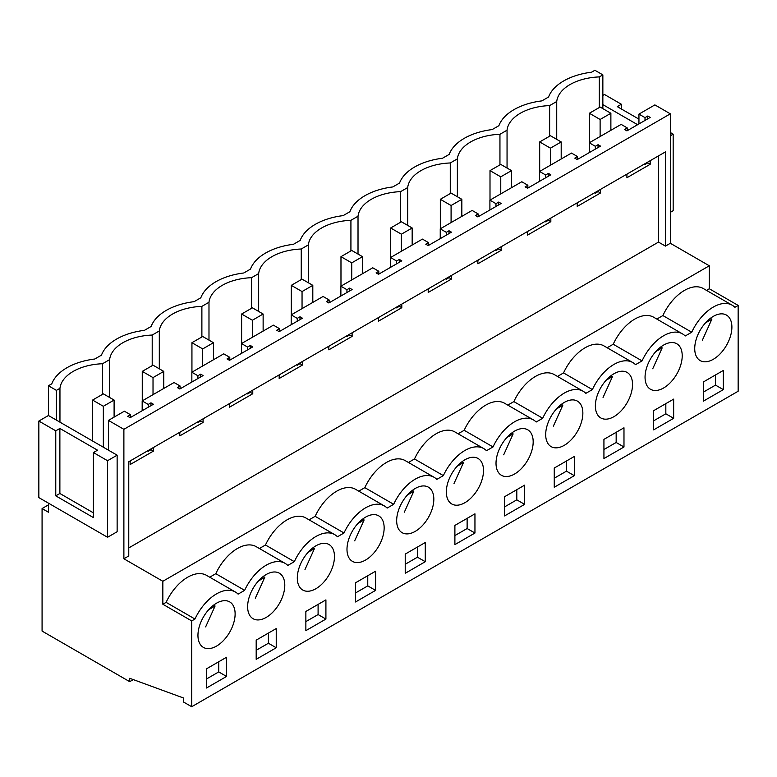 <?xml version="1.0" encoding="UTF-8"?>
<svg xmlns="http://www.w3.org/2000/svg" width="777" height="777" viewBox="0 0 777 777"><rect width="100%" height="100%" fill="white"/><g stroke="black" fill="none" stroke-linecap="round" stroke-linejoin="round"><path stroke-width="1.17" d="M556.73 139.365L556.73 101.505A45.639 26.35 0 0 1 599.31 76.913L602.855 74.874L602.855 108.634M599.31 107.517L599.31 76.913M602.855 74.874L594.891 70.27L591.53 72.212A55.798 32.216 180 0 0 548.572 97.008L541.851 100.893A55.798 32.216 180 0 0 498.892 125.689L492.171 129.574A55.798 32.216 180 0 0 449.213 154.37L442.492 158.255A55.798 32.216 180 0 0 399.543 183.051L392.812 186.936A55.798 32.216 180 0 0 349.864 211.732L343.143 215.617A55.798 32.216 180 0 0 300.184 240.414L293.463 244.299A55.798 32.216 180 0 0 250.505 269.095L243.784 272.98A55.798 32.216 180 0 0 200.825 297.776L194.104 301.661A55.798 32.216 180 0 0 151.146 326.457L144.425 330.342A55.798 32.216 180 0 0 101.476 355.138L94.745 359.023A55.798 32.216 180 0 0 51.797 383.819L48.436 385.761L56.4 390.365L59.955 388.315A45.639 26.35 180 0 1 102.535 363.733L109.625 359.634A45.639 26.35 180 0 1 152.205 335.052L159.304 330.953A45.639 26.35 180 0 1 201.884 306.371L208.984 302.272A45.639 26.35 180 0 1 251.563 277.69L258.663 273.591A45.639 26.35 180 0 1 301.243 249.009L308.343 244.91A45.639 26.35 180 0 1 350.922 220.328L358.022 216.229A45.639 26.35 180 0 1 400.592 191.647L407.692 187.548A45.639 26.35 180 0 1 450.272 162.966L457.371 158.867A45.639 26.35 180 0 1 499.951 134.285L507.051 130.186A45.639 26.35 180 0 1 549.63 105.594L556.73 101.505M549.63 105.594L549.63 136.198M637.626 124.699L602.855 104.623M602.855 95.425L604.467 94.493L621.386 104.254L621.386 109.003M117.133 455.176L117.133 531.74L107.547 537.266L107.547 460.712L117.133 455.176L108.43 450.155L108.43 420.396L124.369 411.198L130.429 414.695L127.69 416.278L130.138 417.686L153.409 404.254L150.961 402.836L148.232 404.419L142.172 400.922L174.048 382.517L180.109 386.014L177.37 387.597L179.817 389.005L203.088 375.573L200.641 374.155L197.902 375.738L191.851 372.241L223.727 353.836L229.788 357.333L227.049 358.916L229.497 360.324L252.768 346.892L250.32 345.474L247.581 347.057L241.521 343.56L273.407 325.155L279.467 328.652L276.729 330.235L279.166 331.643L302.447 318.211L300 316.793L297.261 318.376L291.2 314.879L323.086 296.474L329.137 299.971L326.398 301.554L328.846 302.962L352.117 289.53L349.679 288.112L346.94 289.695L340.88 286.198L372.756 267.793L378.817 271.29L376.078 272.873L378.525 274.281L401.796 260.849L399.359 259.431L396.62 261.014L390.559 257.517L422.435 239.112L428.496 242.609L425.757 244.192L428.205 245.6L451.476 232.168L449.028 230.75L446.289 232.333L440.238 228.836L472.115 210.431L478.176 213.928L475.437 215.511L477.884 216.919L501.155 203.487L498.708 202.069L495.969 203.652L489.908 200.155L521.794 181.75L527.855 185.247L525.116 186.83L527.554 188.238L550.835 174.806L548.387 173.388L545.648 174.971L539.588 171.474L571.474 153.069L577.525 156.565L574.795 158.149L577.233 159.557L600.514 146.125L598.067 144.707L595.328 146.29L589.267 142.793L621.144 124.388L627.204 127.884L627.204 130.711M627.204 127.884L624.465 129.468L626.913 130.876L650.184 117.444L647.746 116.026L645.007 117.609L638.947 114.112L638.947 123.931M638.947 114.112L654.885 104.905L670.337 113.831L670.337 243.279L709.304 265.783L709.304 288.762L738.15 305.419L738.15 391.239L191.696 706.73L191.696 620.91L194.969 619.026A37.684 21.756 -60 0 1 235.382 592.006A37.684 21.756 -60 0 1 238.102 594.123L244.638 590.345A37.684 21.756 -60 0 1 285.052 563.325A37.684 21.756 -60 0 1 287.781 565.442L294.318 561.664A37.684 21.756 -60 0 1 334.732 534.644A37.684 21.756 -60 0 1 337.461 536.761L343.997 532.983A37.684 21.756 -60 0 1 384.411 505.963A37.684 21.756 -60 0 1 387.14 508.08L393.677 504.302A37.684 21.756 -60 0 1 434.09 477.282A37.684 21.756 -60 0 1 436.82 479.399L443.356 475.621A37.684 21.756 -60 0 1 483.77 448.601A37.684 21.756 -60 0 1 486.489 450.709L493.026 446.94A37.684 21.756 -60 0 1 533.44 419.92A37.684 21.756 -60 0 1 536.169 422.028L542.705 418.259A37.684 21.756 -60 0 1 583.119 391.239A37.684 21.756 -60 0 1 585.848 393.347L592.385 389.578A37.684 21.756 -60 0 1 632.799 362.558A37.684 21.756 -60 0 1 635.528 364.666L642.064 360.897A37.684 21.756 -60 0 1 682.478 333.877A37.684 21.756 -60 0 1 685.207 335.985L691.744 332.216A37.684 21.756 -60 0 1 732.157 305.196A37.684 21.756 -60 0 1 734.887 307.303L738.15 305.419M142.172 400.922L142.172 410.742M191.851 372.241L191.851 382.061M241.521 343.56L241.521 353.38M291.2 314.879L291.2 324.699M340.88 286.198L340.88 296.018M390.559 257.517L390.559 267.337M440.238 228.836L440.238 238.656M489.908 200.155L489.908 209.975M539.588 171.474L539.588 181.294M589.267 142.793L589.267 152.613M621.386 104.254L617.278 106.624L638.947 119.134M670.337 135.79L673.164 134.149L670.337 132.517M670.337 212.344L673.164 210.713L673.164 134.149M108.43 420.396L123.883 429.322L670.337 113.831M627.204 173.961L626.913 174.912M650.184 160.693L650.184 164.297L626.913 177.739L626.913 174.126M650.184 164.297L647.746 162.888L645.007 164.471L644.327 164.073M645.007 117.609L645.007 120.435M645.007 163.685L645.007 164.471M48.436 503.137L48.436 512.228L42.075 508.556L42.075 631.079L129.701 681.672L133.285 679.603M42.075 508.556L48.436 504.885M123.883 429.322L123.883 558.78L128.768 555.953L128.768 461.732L665.452 151.884L665.452 246.105L670.337 243.279M191.696 620.91L162.849 604.253L162.849 581.274L709.304 265.783M665.452 246.105L658.498 242.094L658.498 155.895M128.768 547.931L658.498 242.094M162.849 581.274L123.883 558.78M656.827 319.065L662.888 315.559A37.684 21.756 -60 0 1 703.302 288.539L732.157 305.196M706.507 290.384L709.304 288.762M162.849 604.253L166.113 602.369A37.684 21.756 -60 0 1 206.527 575.349L235.382 592.006M209.722 577.194L215.792 573.688A37.684 21.756 -60 0 1 256.206 546.668L285.052 563.325M259.401 548.513L265.472 545.007A37.684 21.756 -60 0 1 305.885 517.987L334.732 534.644M309.081 519.832L315.151 516.326A37.684 21.756 -60 0 1 355.565 489.306L384.411 505.963M358.76 491.151L364.831 487.645A37.684 21.756 -60 0 1 405.244 460.625L434.09 477.282M408.44 462.47L414.5 458.964A37.684 21.756 -60 0 1 454.914 431.944L483.77 448.601M458.109 433.789L464.18 430.283A37.684 21.756 -60 0 1 504.594 403.263L533.44 419.92M507.789 405.108L513.859 401.602A37.684 21.756 -60 0 1 554.273 374.582L583.119 391.239M557.468 376.427L563.539 372.921A37.684 21.756 -60 0 1 603.952 345.901L632.799 362.558M607.148 347.746L613.218 344.24A37.684 21.756 -60 0 1 653.632 317.22L682.478 333.877M206.507 668.822L226.554 657.245L226.554 676.446L206.507 688.014L206.507 668.822M425.272 561.713L425.272 542.521L405.225 554.098L405.225 573.29L425.272 561.713L417.443 557.196L417.443 547.037M356.662 524.912A26.272 15.171 -60 0 1 378.71 515.841A26.272 15.171 -60 0 1 374.475 552.282A26.272 15.171 -60 0 1 352.428 561.353A26.272 15.171 -60 0 1 356.662 524.912M375.592 590.394L375.592 571.202L355.545 582.779L355.545 601.971L375.592 590.394L367.764 585.877L367.764 575.718M324.796 580.963A26.272 15.171 -60 0 1 302.748 590.034A26.272 15.171 -60 0 1 306.983 553.593A26.272 15.171 -60 0 1 329.03 544.522A26.272 15.171 -60 0 1 324.796 580.963M523.504 466.239A26.272 15.171 -60 0 1 501.466 475.31A26.272 15.171 -60 0 1 505.691 438.869A26.272 15.171 -60 0 1 527.738 429.798A26.272 15.171 -60 0 1 523.504 466.239M504.574 496.736L524.621 485.159L524.621 504.351L504.574 515.928L504.574 496.736M653.612 410.693L673.659 399.116L673.659 418.308L653.612 429.885L653.612 410.693M672.542 380.196A26.272 15.171 -60 0 1 650.495 389.267A26.272 15.171 -60 0 1 654.729 352.826A26.272 15.171 -60 0 1 676.767 343.755A26.272 15.171 -60 0 1 672.542 380.196M603.933 439.374L603.933 458.566L623.98 446.989L623.98 427.797L603.933 439.374M605.05 381.507A26.272 15.171 -60 0 1 627.097 372.436A26.272 15.171 -60 0 1 622.863 408.877A26.272 15.171 -60 0 1 600.815 417.948A26.272 15.171 -60 0 1 605.05 381.507M454.895 525.417L454.895 544.609L474.951 533.032L474.951 513.84L454.895 525.417M325.913 619.075L325.913 599.883L305.866 611.46L305.866 630.652L325.913 619.075L318.094 614.558L318.094 604.399M256.187 640.141L276.233 628.564L276.233 647.765L256.187 659.333L256.187 640.141M554.254 468.055L574.3 456.478L574.3 475.67L554.254 487.247L554.254 468.055M723.338 389.627L723.338 370.435L703.292 382.012L703.292 401.204L723.338 389.627L715.51 385.11L703.292 392.171M722.221 351.515A26.272 15.171 -60 0 1 700.174 360.586A26.272 15.171 -60 0 1 704.399 324.145A26.272 15.171 -60 0 1 726.446 315.073A26.272 15.171 -60 0 1 722.221 351.515M275.116 609.644A26.272 15.171 -60 0 1 253.079 618.715A26.272 15.171 -60 0 1 257.304 582.274A26.272 15.171 -60 0 1 279.351 573.203A26.272 15.171 -60 0 1 275.116 609.644M406.342 496.231A26.272 15.171 -60 0 1 428.38 487.16A26.272 15.171 -60 0 1 424.155 523.601A26.272 15.171 -60 0 1 402.107 532.672A26.272 15.171 -60 0 1 406.342 496.231M555.37 410.188A26.272 15.171 -60 0 1 577.418 401.117A26.272 15.171 -60 0 1 573.183 437.558A26.272 15.171 -60 0 1 551.136 446.629A26.272 15.171 -60 0 1 555.37 410.188M225.447 638.325A26.272 15.171 -60 0 1 203.399 647.396A26.272 15.171 -60 0 1 207.624 610.955A26.272 15.171 -60 0 1 229.671 601.884A26.272 15.171 -60 0 1 225.447 638.325M456.012 467.55A26.272 15.171 -60 0 1 478.059 458.479A26.272 15.171 -60 0 1 473.834 494.92A26.272 15.171 -60 0 1 451.787 503.991A26.272 15.171 -60 0 1 456.012 467.55M129.701 681.672L129.701 678.292L183.382 697.95L183.382 701.932L191.696 706.73M647.746 116.026L647.746 118.852M647.746 162.102L647.746 162.888M600.514 189.374L600.514 192.978L577.233 206.42L577.233 202.807M550.835 218.055L550.835 221.659L527.554 235.101L527.554 231.488M501.155 246.736L501.155 250.34L477.884 263.782L477.884 260.169M451.476 275.417L451.476 279.021L428.205 292.463L428.205 288.85M401.796 304.098L401.796 307.702L378.525 321.144L378.525 317.531M352.117 332.779L352.117 336.383L328.846 349.825L328.846 346.212M302.447 361.46L302.447 365.064L279.166 378.506L279.166 374.893M252.768 390.141L252.768 393.745L229.497 407.187L229.497 403.574M203.088 418.822L203.088 422.426L179.817 435.868L179.817 432.255M153.409 447.503L153.409 451.116L130.138 464.549L130.138 460.936M662.888 315.559L691.744 332.216M715.51 385.11L715.51 374.951M507.051 168.046L507.051 130.186M499.951 134.285L499.951 164.879M613.218 344.24L642.064 360.897M577.525 156.565L577.525 159.392M577.525 202.642L577.233 203.593M600.514 192.978L598.067 191.569L595.328 193.152L594.648 192.754M595.328 146.29L595.328 149.116M595.328 192.366L595.328 193.152M598.067 144.707L598.067 147.533M598.067 190.783L598.067 191.569M673.659 418.308L665.831 413.791L665.831 403.632M665.831 413.791L653.612 420.852M457.371 196.727L457.371 158.867M450.272 162.966L450.272 193.56M563.539 372.921L592.385 389.578M527.855 185.247L527.855 188.073M527.855 231.323L527.554 232.274M550.835 221.659L548.387 220.25L545.648 221.833L544.968 221.435M545.648 174.971L545.648 177.797M545.648 221.047L545.648 221.833M548.387 173.388L548.387 176.214M548.387 219.464L548.387 220.25M623.98 446.989L616.161 442.472L616.161 432.313M616.161 442.472L603.933 449.533M407.692 225.408L407.692 187.548M400.592 191.647L400.592 222.241M513.859 401.602L542.705 418.259M478.176 213.928L478.176 216.754M478.176 260.004L477.884 260.955M501.155 250.34L498.708 248.931L495.969 250.515L495.289 250.116M495.969 203.652L495.969 206.478M495.969 249.728L495.969 250.515M498.708 202.069L498.708 204.895M498.708 248.145L498.708 248.931M574.3 475.67L566.482 471.153L566.482 460.994M566.482 471.153L554.254 478.214M358.022 254.089L358.022 216.229M350.922 220.328L350.922 250.922M464.18 430.283L493.026 446.94M428.496 242.609L428.496 245.435M428.496 288.685L428.205 289.636M451.476 279.021L449.028 277.612L446.289 279.196L445.609 278.797M446.289 232.333L446.289 235.159M446.289 278.409L446.289 279.196M449.028 230.75L449.028 233.576M449.028 276.826L449.028 277.612M524.621 504.351L516.802 499.834L516.802 489.675M516.802 499.834L504.574 506.895M308.343 282.77L308.343 244.91M301.243 249.009L301.243 279.603M414.5 458.964L443.356 475.621M378.817 271.29L378.817 274.116M378.817 317.366L378.525 318.317M401.796 307.702L399.359 306.293L396.62 307.877L395.94 307.478M396.62 261.014L396.62 263.84M396.62 307.09L396.62 307.877M399.359 259.431L399.359 262.257M399.359 305.507L399.359 306.293M474.951 533.032L467.123 528.515L467.123 518.356M467.123 528.515L454.895 535.576M258.663 311.451L258.663 273.591M251.563 277.69L251.563 308.284M364.831 487.645L393.677 504.302M329.137 299.971L329.137 302.797M329.137 346.047L328.846 346.998M352.117 336.383L349.679 334.974L346.94 336.558L346.26 336.159M346.94 289.695L346.94 292.521M346.94 335.771L346.94 336.558M349.679 288.112L349.679 290.938M349.679 334.188L349.679 334.974M417.443 557.196L405.225 564.257M208.984 340.132L208.984 302.272M201.884 306.371L201.884 336.965M315.151 516.326L343.997 532.983M279.467 328.652L279.467 331.478M279.467 374.728L279.166 375.68M302.447 365.064L300 363.655L297.261 365.239L296.581 364.84M297.261 318.376L297.261 321.202M297.261 364.452L297.261 365.239M300 316.793L300 319.619M300 362.869L300 363.655M367.764 585.877L355.545 592.938M159.304 368.813L159.304 330.953M152.205 335.052L152.205 365.646M265.472 545.007L294.318 561.664M229.788 357.333L229.788 360.159M229.788 403.409L229.497 404.361M252.768 393.745L250.32 392.336L247.581 393.92L246.901 393.521M247.581 347.057L247.581 349.883M247.581 393.133L247.581 393.92M250.32 345.474L250.32 348.3M250.32 391.55L250.32 392.336M318.094 614.558L305.866 621.619M109.625 397.494L109.625 359.634M102.535 394.327L102.535 363.733M215.792 573.688L244.638 590.345M180.109 386.014L180.109 388.84M180.109 432.09L179.817 433.042M203.088 422.426L200.641 421.017L197.902 422.601L197.222 422.202M197.902 375.738L197.902 378.564M197.902 421.814L197.902 422.601M200.641 374.155L200.641 376.981M200.641 420.231L200.641 421.017M276.233 647.765L268.415 643.239L268.415 633.08M268.415 643.239L256.187 650.3M56.4 390.365L56.4 420.114L48.436 415.51L48.436 385.761M59.955 388.315L59.955 422.164M107.547 537.266L38.85 497.61L38.85 421.047L48.436 415.51M107.547 460.712L93.415 452.554L97.523 450.184L59.878 428.448L59.878 493.482L55.769 495.852L93.415 517.589L93.415 452.554M108.43 450.155L56.4 420.114M59.878 428.448L55.769 430.817L38.85 421.047M55.769 430.817L55.769 495.852M93.415 512.849L59.878 493.482M166.113 602.369L194.969 619.026M130.429 414.695L130.429 417.521M130.429 460.771L130.138 461.723M153.409 451.116L150.961 449.698L148.232 451.282L147.552 450.893M148.232 404.419L148.232 407.245M148.232 450.495L148.232 451.282M226.554 676.446L218.735 671.92L218.735 661.761M218.735 671.92L206.507 678.981M150.961 402.836L150.961 405.662M150.961 448.912L150.961 449.698M702.418 340.083L711.858 319.192L710.382 318.337M705.526 322.843L711.858 319.192M652.738 368.764L662.179 347.873L660.703 347.018M655.846 351.525L662.179 347.873M603.059 397.445L612.499 376.554L611.023 375.699M606.167 380.206L612.499 376.554M553.379 426.126L562.82 405.235L561.344 404.38M556.487 408.887L562.82 405.235M503.71 454.807L513.141 433.916L511.664 433.061M506.808 437.568L513.141 433.916M454.03 483.488L463.471 462.597L461.985 461.742M457.138 466.249L463.471 462.597M404.351 512.169L413.791 491.278L412.315 490.423M407.459 494.93L413.791 491.278M354.671 540.85L364.112 519.959L362.636 519.104M357.779 523.611L364.112 519.959M304.992 569.531L314.432 548.64L312.956 547.785M308.1 552.301L314.432 548.64M255.312 598.212L264.753 577.321L263.277 576.466M258.42 580.982L264.753 577.321M205.643 626.893L215.083 606.002L213.597 605.147M208.741 609.663L215.083 606.002M610.877 113.257L600.116 107.051L589.364 113.257L600.116 119.473L610.877 113.257L610.877 130.313M600.116 119.473L600.116 136.529M589.364 113.257L589.364 142.735M561.198 141.938L550.437 135.732L539.685 141.938L550.437 148.154L561.198 141.938L561.198 158.994M550.437 148.154L550.437 165.21M539.685 141.938L539.685 171.416M511.519 170.619L500.767 164.413L490.005 170.619L500.767 176.835L511.519 170.619L511.519 187.675M500.767 176.835L500.767 193.891M490.005 170.619L490.005 200.097M461.839 199.3L451.087 193.094L440.326 199.3L451.087 205.516L461.839 199.3L461.839 216.356M451.087 205.516L451.087 222.572M440.326 199.3L440.326 228.778M412.169 227.982L401.408 221.775L390.646 227.982L401.408 234.198L412.169 227.982L412.169 245.037M401.408 234.198L401.408 251.253M390.646 227.982L390.646 257.459M362.49 256.663L351.728 250.456L340.977 256.663L351.728 262.879L362.49 256.663L362.49 273.718M351.728 262.879L351.728 279.934M340.977 256.663L340.977 286.14M312.81 285.344L302.049 279.137L291.297 285.344L302.049 291.56L312.81 285.344L312.81 302.399M302.049 291.56L302.049 308.615M291.297 285.344L291.297 314.821M263.131 314.025L252.379 307.818L241.618 314.025L252.379 320.241L263.131 314.025L263.131 331.08M252.379 320.241L252.379 337.296M241.618 314.025L241.618 343.502M213.452 342.706L202.7 336.499L191.938 342.706L202.7 348.922L213.452 342.706L213.452 359.77M202.7 348.922L202.7 365.977M191.938 342.706L191.938 372.183M163.772 371.387L153.02 365.18L142.259 371.387L153.02 377.603L163.772 371.387L163.772 388.451M153.02 377.603L153.02 394.658M142.259 371.387L142.259 400.864M114.102 400.068L103.341 393.861L92.589 400.068L103.341 406.284L114.102 400.068L114.102 417.132M103.341 406.284L103.341 447.212M92.589 400.068L92.589 441.006"/></g></svg>
